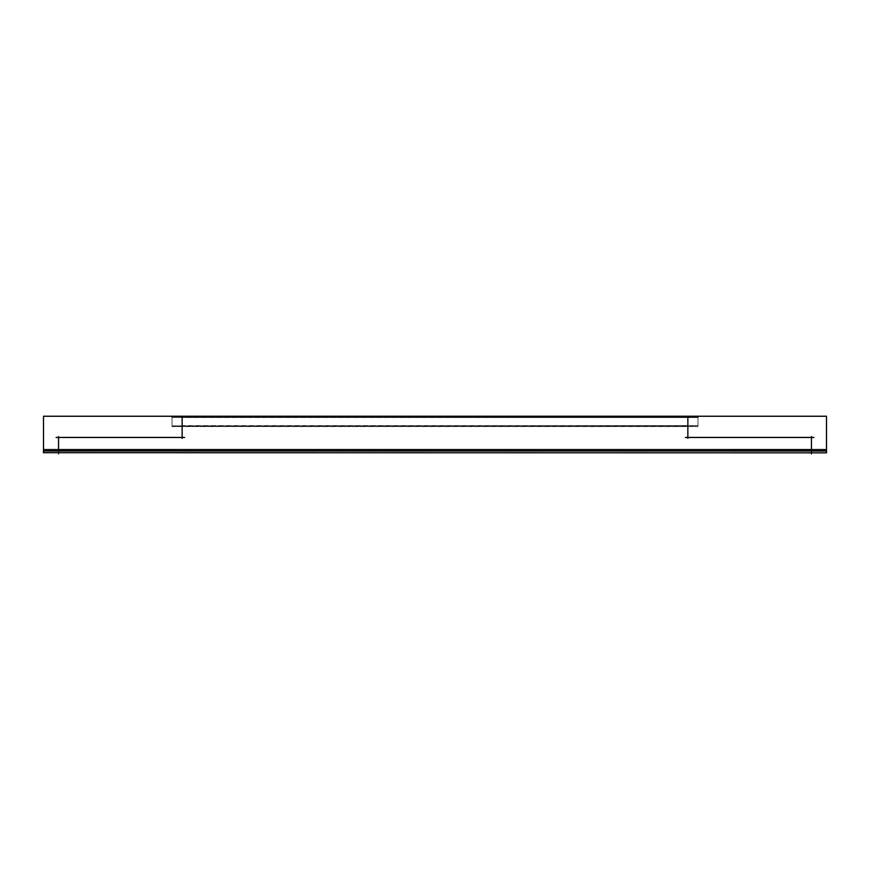 <?xml version="1.0" encoding="UTF-8"?>
<svg xmlns="http://www.w3.org/2000/svg" width="870" height="870" viewBox="0 0 870 870"><rect width="100%" height="100%" fill="white"/><g stroke="black" fill="none" stroke-linecap="round" stroke-linejoin="round"><path stroke-width="0.65" stroke-dasharray="4.35 3.26" d="M182.145 417.154L182.145 437.588L58.562 437.588L58.562 450.171L58.562 437.588L182.145 437.588L182.145 417.252L182.145 437.588L58.562 437.588L58.562 450.747L58.562 437.588L182.145 437.588L182.145 417.252L687.855 417.252L182.145 417.252L182.145 425.832L687.855 425.637L687.855 417.252L687.855 437.588L811.438 437.588L811.438 450.171L811.438 437.588L687.855 437.588L687.855 417.252L182.145 417.252L182.145 425.637L182.145 417.252L687.855 417.252L687.855 425.832L687.855 417.252L687.855 425.637L687.855 417.252L182.145 417.252L182.145 437.588L58.562 437.49L58.562 450.084L58.562 437.49L182.145 437.49L182.145 417.154L687.855 417.448L687.855 425.832L687.855 417.252L687.855 437.588L811.438 437.588L811.438 450.747L811.438 437.588L687.855 437.588L687.855 417.252L182.145 417.252L687.855 417.252L182.145 417.252L182.145 425.832L687.855 425.832L182.145 425.832L182.145 417.448L182.145 425.832L687.855 425.637L182.145 425.637L182.145 417.252L687.855 417.252L687.855 425.637L182.145 425.832L687.855 425.832L182.145 425.832L182.145 417.448L687.855 417.448L182.145 417.154L182.145 437.49L182.145 417.154L687.855 417.154L687.855 437.49L811.438 437.49L811.438 450.084L811.438 437.49L687.855 437.49L687.855 417.154L687.855 437.49L687.855 417.154L182.145 417.154M811.438 450.084L58.562 450.171L58.562 450.747L58.562 450.084L58.562 452.846L58.562 437.49L58.562 452.846L58.562 450.747L811.438 450.747L58.562 450.747L58.562 452.846L58.562 450.084L811.438 450.171L811.438 450.747L811.438 450.171L58.562 450.171L811.438 450.084L811.438 452.846L811.438 450.084L58.562 450.084L811.438 450.084L811.438 437.49L811.438 452.846L811.438 450.747L58.562 450.747L811.438 450.747L811.438 452.846L58.562 452.846L58.562 450.747L58.562 452.846L811.438 452.846L811.438 450.084M43.5 450.997L826.5 450.997L826.5 416.241L43.5 416.241L43.5 450.997M56.082 437.447L184.614 437.447M182.145 416.197L182.145 438.36M697.968 417.111L172.032 417.111M687.855 416.197L687.855 438.36M813.918 437.447L685.386 437.447M811.438 450.954L811.438 436.533M811.438 449.159L811.438 453.803M43.5 452.683L43.5 449.192L826.5 449.192L826.5 452.846L43.5 452.683L826.5 452.683M58.562 449.159L58.562 453.803M58.562 450.954L58.562 436.533M43.5 451.084L826.5 451.084L826.5 416.338L826.5 451.084L43.5 451.084L43.5 416.338L826.5 416.338L43.5 416.338L43.5 451.084M43.5 450.16L826.5 450.16L826.5 450.747L826.5 450.16L43.5 450.16L43.5 450.747L826.5 450.747L43.5 450.747L826.5 450.747L43.5 450.747L43.5 450.16M811.438 449.833L811.438 453.759L811.438 449.833M43.5 452.846L826.5 452.846M58.562 449.833L58.562 453.759L58.562 449.833M43.5 449.192L826.5 449.192M172.032 426.387L697.968 426.387L697.968 416.502L697.968 426.387L172.032 426.387L172.032 416.502L697.968 416.502L172.032 416.502L172.032 426.387M182.145 416.567L182.145 426.811L182.145 416.567M172.032 417.219L697.968 417.48L172.032 417.219M687.855 416.567L687.855 426.811L687.855 416.567M172.032 425.865L697.968 425.604L172.032 425.865M172.032 416.686L697.968 416.686L697.968 426.583L697.968 416.686L172.032 416.686L172.032 426.583L697.968 426.583L172.032 426.583L172.032 416.686M182.145 416.719L182.145 426.615L182.145 416.719M687.855 416.719L687.855 426.615L687.855 416.719M811.438 452.846L811.438 450.747L811.438 452.846L58.562 452.846L811.438 452.846M811.438 450.203L812.765 450.203L811.438 450.203M43.5 450.203L826.5 450.203M43.5 450.747L826.5 450.747L43.5 450.747"/><path stroke-width="1.3" d="M811.438 437.49L687.855 437.49L811.438 437.49M687.855 417.154L182.145 417.154L687.855 417.154M58.562 437.49L182.145 437.49L58.562 437.49M43.5 452.683L826.5 452.846L826.5 449.192M58.562 453.803L58.562 449.127M43.5 452.846L43.5 449.192M811.438 453.803L811.438 449.127M811.438 436.533L811.438 450.954M813.918 437.447L685.386 437.447M43.5 416.241L826.5 416.241L826.5 450.997L43.5 450.997L43.5 416.241M58.562 436.533L58.562 450.954M56.082 437.447L184.614 437.447M687.855 416.382L687.855 438.36M697.968 417.111L172.032 417.111M182.145 416.382L182.145 438.36M811.438 450.084L58.562 450.084L811.438 450.084M43.5 450.203L826.5 450.203"/></g></svg>
